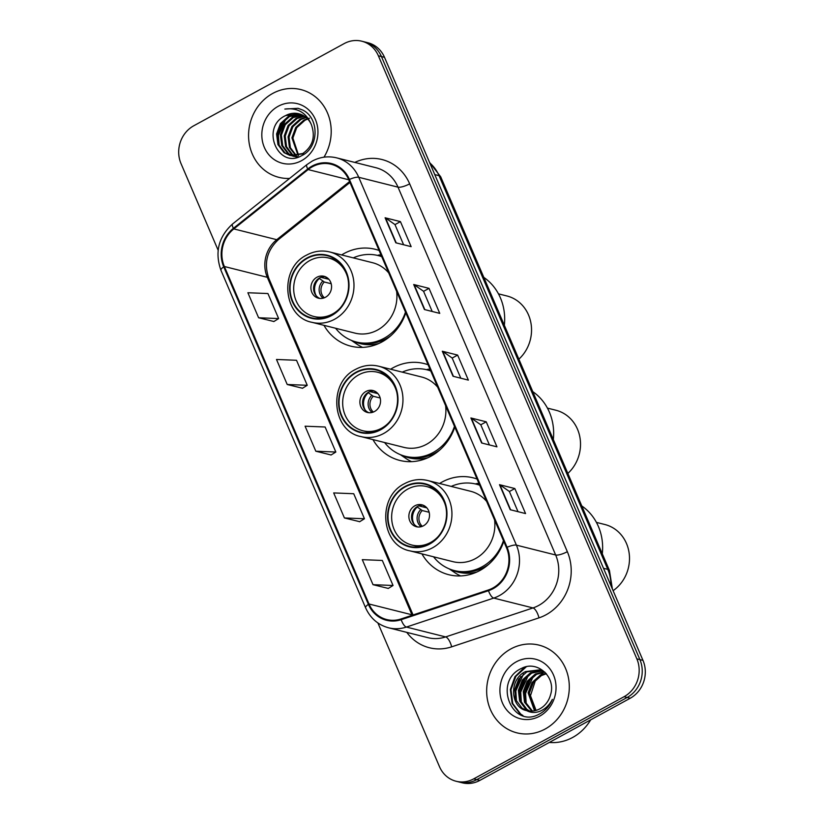 <?xml version="1.0" encoding="UTF-8"?>
<svg xmlns="http://www.w3.org/2000/svg" width="824" height="824" viewBox="0 0 824 824"><rect width="100%" height="100%" fill="white"/><g stroke="black" fill="none" stroke-linecap="round" stroke-linejoin="round"><path stroke-width="1.24" d="M477.055 479.022A49.945 45.341 -75.9 0 0 473.141 477.827A49.945 45.341 -75.9 0 0 442.035 482.061A49.945 45.341 -75.9 0 0 439.594 483.492M421.919 553.872A49.945 45.341 -75.9 0 0 448.812 574.719A49.945 45.341 -75.9 0 0 479.928 570.486A49.945 45.341 -75.9 0 0 503.773 541.358M428.078 364.744A49.945 45.341 -75.9 0 0 424.164 363.559A49.945 45.341 -75.9 0 0 393.048 367.792A49.945 45.341 -75.9 0 0 390.617 369.224M372.942 439.604A49.945 45.341 -75.9 0 0 399.836 460.441A49.945 45.341 -75.9 0 0 430.952 456.208A49.945 45.341 -75.9 0 0 454.797 427.089M379.102 250.475A49.945 45.341 -75.9 0 0 375.188 249.281A49.945 45.341 -75.9 0 0 344.072 253.514A49.945 45.341 -75.9 0 0 341.641 254.946M323.966 325.326A49.945 45.341 -75.9 0 0 350.859 346.173A49.945 45.341 -75.9 0 0 381.965 341.939A49.945 45.341 -75.9 0 0 405.82 312.811M377.897 622.954L439.491 766.681A28.273 25.668 -75.9 0 0 456.105 781.255L462.233 782.8A28.273 25.668 -75.9 0 0 479.846 780.4L630.206 698.247A28.273 25.668 -75.9 0 0 642.977 660.385L384.509 57.319A28.273 25.668 -75.9 0 0 367.895 42.745L364.836 41.973A28.273 25.668 -75.9 0 1 381.44 56.557A28.273 25.668 -75.9 0 0 364.836 41.973L361.767 41.2A28.273 25.668 -75.9 0 0 344.154 43.6L193.794 125.753A28.273 25.668 -75.9 0 0 181.023 163.615L218.144 250.228M456.105 781.255A28.273 25.668 -75.9 0 0 473.707 778.865L624.077 696.702A28.273 25.668 -75.9 0 0 636.849 658.85L639.908 659.612L381.44 56.557L639.908 659.612A28.273 25.668 -75.9 0 1 627.146 697.475A28.273 25.668 -75.9 0 0 639.908 659.612L642.977 660.385M473.707 778.865L476.777 779.628L627.146 697.475L476.777 779.628A28.273 25.668 -75.9 0 1 459.164 782.028A28.273 25.668 -75.9 0 0 476.777 779.628L479.846 780.4M272.723 93.431A45.238 41.066 -75.9 0 0 248.694 139.081A45.238 41.066 -75.9 0 0 278.873 177.345A45.238 41.066 -75.9 0 0 289.605 178.437A45.238 41.066 -75.9 0 1 278.873 177.345A45.238 41.066 -75.9 0 1 248.694 139.081A45.238 41.066 -75.9 0 1 272.723 93.431A45.238 41.066 -75.9 0 1 300.904 89.6A45.238 41.066 -75.9 0 0 272.723 93.431M510.818 648.952A45.238 41.066 -75.9 0 0 486.788 694.591A45.238 41.066 -75.9 0 0 516.967 732.866A45.238 41.066 -75.9 0 0 545.138 729.024A45.238 41.066 -75.9 0 0 569.178 683.384A45.238 41.066 -75.9 0 0 538.999 645.12A45.238 41.066 -75.9 0 0 510.818 648.952A45.238 41.066 -75.9 0 0 486.788 694.591A45.238 41.066 -75.9 0 0 516.967 732.866A45.238 41.066 -75.9 0 0 545.138 729.024A45.238 41.066 -75.9 0 0 569.178 683.384A45.238 41.066 -75.9 0 0 538.999 645.12A45.238 41.066 -75.9 0 0 510.818 648.952M312.306 166.788A30.158 27.377 104.1 0 1 331.083 164.233A30.158 27.377 104.1 0 1 348.799 179.787L506.461 547.63A30.158 27.377 104.1 0 1 488.313 589.994L400.989 618.968A30.158 27.377 104.1 0 1 386.724 619.555A30.158 27.377 104.1 0 1 369.008 604.002L224.365 266.512A30.158 27.377 104.1 0 1 233.81 228.907L308.125 169.579A30.158 27.377 104.1 0 1 312.306 166.788M312.018 166.129A30.91 28.057 -75.9 0 0 307.733 168.982L233.419 228.31A30.91 28.057 -75.9 0 0 223.737 266.852L368.39 604.342A30.91 28.057 -75.9 0 0 401.164 619.689L488.488 590.705A30.91 28.057 -75.9 0 0 507.09 547.291L349.428 179.447A30.91 28.057 -75.9 0 0 312.018 166.129M510.221 509.716L525.558 513.568L514.835 488.539L499.498 484.687L510.221 509.716M518.018 511.673L509.356 491.475L499.931 484.873A7.54 2.029 156.8 0 0 499.498 484.687M509.376 491.526L514.835 488.539M481.618 442.982L496.954 446.835L486.232 421.816L470.895 417.964L481.618 442.982M489.415 444.939L480.752 424.741L471.338 418.149A7.54 2.029 156.8 0 0 470.895 417.964M480.773 424.793L486.232 421.816M395.819 242.802L411.155 246.654L400.433 221.625L385.096 217.773L395.819 242.802M403.616 244.759L394.954 224.561L385.539 217.958A7.54 2.029 156.8 0 0 385.096 217.773M394.974 224.612L400.433 221.625M424.422 309.525L439.759 313.377L429.036 288.359L413.7 284.507L424.422 309.525M432.209 311.482L423.557 291.284L414.132 284.692A7.54 2.029 156.8 0 0 413.7 284.507M423.577 291.336L429.036 288.359M453.025 376.259L468.362 380.111L457.629 355.082L442.303 351.23L453.025 376.259M460.812 378.216L452.16 358.018L442.735 351.415A7.54 2.029 156.8 0 0 442.303 351.23M452.18 358.069L457.629 355.082M323.976 157.188A45.238 41.066 -75.9 0 0 300.904 89.6A45.238 41.066 -75.9 0 1 323.976 157.188M636.849 658.85L378.371 55.785A28.273 25.668 -75.9 0 0 361.767 41.2M373.014 584.679L393.048 585.483L382.315 560.454L362.292 559.661L373.014 584.679L388.31 588.429M287.216 384.499L307.249 385.292L296.516 360.273L276.493 359.47L287.216 384.499L302.501 388.238M258.612 317.765L278.646 318.569L267.924 293.54L247.89 292.747L258.612 317.765L273.908 321.514M344.411 517.956L364.445 518.749L353.723 493.731L333.689 492.927L344.411 517.956L359.707 521.695M315.819 451.222L335.842 452.026L325.119 426.997L305.086 426.204L315.819 451.222L331.104 454.972M335.842 452.026L331.001 455.033M307.249 385.292L302.398 388.31M278.646 318.569L273.795 321.576M364.445 518.749L359.594 521.767M393.048 585.483L388.197 588.49M298.061 155.427L291.923 137.793L295.764 127.432L303.85 120.15L307.404 118.707M298.607 155.283L292.881 138.041L296.722 127.679L304.808 120.397A21.3 19.343 -75.9 0 1 307.764 119.078M295.929 155.818L289.43 147.475L288.081 136.835L291.923 126.474L300.018 119.192L305.776 117.214M296.455 155.746L290.388 147.702L289.039 137.072L292.881 126.711L300.976 119.428L306.188 117.564M297.309 157.302L296.166 156.941M295.703 156.776L294.322 156.169M293.869 155.942L291.696 154.562L285.598 146.518L284.249 135.867L288.091 125.505L296.177 118.223L304.087 115.999M294.374 155.932L292.654 154.809L286.556 146.754L285.207 136.115L289.049 125.753L297.134 118.471L304.509 116.277M298.762 156.869L292.335 155.983M291.861 155.808L287.864 153.604L281.767 145.549L280.418 134.909L284.259 124.548L292.345 117.266L302.326 115.02M294.23 156.519L292.819 156.055M292.355 155.87L288.822 153.841L282.725 145.797L281.375 135.146L285.217 124.785L293.303 117.502L302.769 115.247M311.421 124.764A21.3 19.343 -75.9 0 0 298.906 113.774A21.3 19.343 -75.9 0 0 285.64 115.576C259.704 127.236 278.285 169.775 301.718 155.633C318.981 147.764 319.619 118.275 302.83 110.107L298.072 108.305L284.826 109.077C297.505 107.45 306.373 112.672 311.421 124.764C315.602 136.866 312.718 146.456 302.758 153.532L289.914 155.448L284.022 152.636L277.935 144.591L276.586 133.941L280.428 123.579L288.513 116.297L300.513 114.258M303.716 153.769L289.914 155.448M290.398 155.561L284.98 152.883L278.893 144.828L277.544 134.188L281.386 123.827L289.471 116.545L300.976 114.423M285.64 115.576L299.122 113.825M278.224 106.275A30.725 27.892 -75.9 0 0 264.349 147.424A30.725 27.892 -75.9 0 0 301.543 160.67A30.725 27.892 -75.9 0 0 315.417 119.521A30.725 27.892 -75.9 0 0 278.224 106.275M308.341 118.45L309.453 118.213M284.826 109.077L298.072 108.305M279.13 145.395L278.409 135.321L285.979 118.831M278.018 142.099L277.935 135.198L283.291 121.375M335.605 328.251A44.578 40.469 -75.9 0 0 356.38 342.022L358.296 342.496A44.578 40.469 -75.9 0 0 386.065 338.726A44.578 40.469 -75.9 0 0 390.864 335.667M381.677 256.491A44.578 40.469 -75.9 0 0 380.019 256.037L378.092 255.553A44.578 40.469 -75.9 0 0 353.28 257.871M356.38 342.022A44.578 40.469 -75.9 0 0 384.149 338.242A44.578 40.469 -75.9 0 0 405.49 312.059M381.759 256.676A44.578 40.469 -75.9 0 0 378.092 255.553M388.712 272.919A36.287 32.939 -75.9 0 0 372.623 262.732L329.682 251.948A36.287 32.939 104.1 0 1 353.887 282.642A36.287 32.939 104.1 0 1 334.616 319.248A36.287 32.939 104.1 0 1 312.018 322.328L354.948 333.112A36.287 32.939 -75.9 0 0 377.557 330.033A36.287 32.939 -75.9 0 0 396.622 291.366M307.167 258.396A32.043 29.087 -75.9 0 0 290.141 290.718A32.043 29.087 -75.9 0 0 311.513 317.827A32.043 29.087 -75.9 0 0 331.475 315.108A32.043 29.087 -75.9 0 0 348.49 282.776A32.043 29.087 -75.9 0 0 327.118 255.677A32.043 29.087 -75.9 0 0 307.167 258.396M340.188 308.032A30.158 27.377 104.1 0 1 332.669 313.923A30.158 27.377 104.1 0 1 313.892 316.478A30.158 27.377 104.1 0 1 293.766 290.975A30.158 27.377 104.1 0 1 309.793 260.538A30.158 27.377 104.1 0 1 328.58 257.984A30.158 27.377 104.1 0 1 347.769 277.853M316.941 277.224A11.309 10.269 -75.9 0 0 310.936 288.637A11.309 10.269 -75.9 0 0 318.476 298.206A11.309 10.269 -75.9 0 0 325.521 297.237A11.309 10.269 -75.9 0 0 331.536 285.835A11.309 10.269 -75.9 0 0 323.987 276.267A11.309 10.269 -75.9 0 0 316.941 277.224M325.305 276.699A11.309 10.269 -75.9 0 0 319.63 277.894A11.309 10.269 -75.9 0 0 313.584 288.554A11.309 10.269 -75.9 0 0 319.846 298.442M362.581 347.378A49.007 44.486 104.1 0 1 356.895 344.144L351.281 340.333M380.915 254.719L378.103 255.162A45.186 41.015 -75.9 0 1 381.358 255.749M325.068 276.679L329.003 279.429M320.876 277.317L328.436 279.212M316.262 295.837A13.194 11.979 104.1 0 1 319.362 278.461L319.218 278.131M331.186 283.724L324.306 282.004L319.362 278.461M504.339 325.274A51.83 47.05 -75.9 0 0 500.405 297.876A51.83 47.05 -75.9 0 0 483.822 277.4M518.863 359.171A36.75 33.362 -75.9 0 0 528.514 314.933A36.75 33.362 -75.9 0 0 506.925 295.971L498.469 293.849M549.32 742.445A47.123 42.776 -75.9 0 0 572.69 737.439A47.123 42.776 -75.9 0 0 590.674 719.846M534.508 710.782L528.122 692.84L532.057 682.499L540.225 675.237L545.952 673.29M535.209 710.628L529.338 693.149L533.272 682.808L541.44 675.546L546.353 673.764M531.779 711.122L524.517 702.233L523.261 691.614L527.185 681.273L535.363 674.011L544.139 671.776M532.459 711.081L525.733 702.542L524.476 691.923L528.4 681.582L536.579 674.32L544.705 672.106M529.163 711.061L525.661 709.042L519.656 701.018L518.389 690.399L522.313 680.058L530.491 672.796L541.832 670.674M529.801 711.112L526.876 709.351L520.871 701.317L519.604 690.697L523.528 680.356L531.707 673.095L542.419 670.911M526.629 710.618A21.3 19.343 -75.9 0 0 539.895 708.805A21.3 19.343 -75.9 0 0 550.484 694.993C556.53 677.101 537.207 659.859 521.571 668.377C492.793 681.057 511.807 728.519 538.371 714.562L539.72 713.883C545.498 710.638 549.711 705.797 552.368 699.349C549.392 705.128 545.21 709.114 539.813 711.297C535.167 713.048 530.769 712.822 526.629 710.618L526.629 710.618C510.252 707.703 508.624 679.151 525.619 671.57L539.442 669.902L545.024 672.302M527.247 710.762L522.004 708.125L515.999 700.101L514.732 689.472L518.667 679.141L526.835 671.879L540.039 670.067M536.053 710.401L530.481 695.693L535.6 679.934M539.854 675.433L542.995 673.229M516.329 661.796A30.725 27.892 -75.9 0 0 502.444 702.944A30.725 27.892 -75.9 0 0 539.638 716.19A30.725 27.892 -75.9 0 0 553.512 675.041A30.725 27.892 -75.9 0 0 516.329 661.796M523.003 715.572L520.706 714.078L512.744 703.572L510.973 689.688L515.896 676.288L526.299 666.791M516.463 701.193L515.845 690.914L523.518 673.991M521.334 702.419L520.716 692.139L528.39 675.216M526.206 703.644L525.578 693.365L533.262 676.432M522.22 715.325L520.099 713.924L512.137 703.418L510.365 689.544L514.948 676.659L524.703 667.193M515.268 697.835L515.237 690.759L520.686 676.597M520.14 699.061L520.109 691.985L525.558 677.822M525.001 700.287L524.97 693.211L530.419 679.038M384.581 442.519A44.578 40.469 -75.9 0 0 405.357 456.29L407.272 456.774A44.578 40.469 -75.9 0 0 435.041 452.994A44.578 40.469 -75.9 0 0 439.841 449.935M430.653 370.769A44.578 40.469 -75.9 0 0 428.995 370.306L427.079 369.822A44.578 40.469 -75.9 0 0 402.256 372.139M405.357 456.29A44.578 40.469 -75.9 0 0 433.125 452.51A44.578 40.469 -75.9 0 0 454.467 426.338M430.736 370.954A44.578 40.469 -75.9 0 0 427.079 369.822M437.688 387.187A36.287 32.939 -75.9 0 0 421.6 377.001L378.669 366.216A36.287 32.939 104.1 0 1 402.864 396.911A36.287 32.939 104.1 0 1 383.593 433.527A36.287 32.939 104.1 0 1 360.994 436.596L403.925 447.381A36.287 32.939 -75.9 0 0 426.533 444.301A36.287 32.939 -75.9 0 0 445.599 405.635M356.143 372.664A32.043 29.087 -75.9 0 0 339.117 404.996A32.043 29.087 -75.9 0 0 360.49 432.106A32.043 29.087 -75.9 0 0 380.451 429.386A32.043 29.087 -75.9 0 0 397.477 397.055A32.043 29.087 -75.9 0 0 376.094 369.945A32.043 29.087 -75.9 0 0 356.143 372.664M389.165 422.31A30.158 27.377 104.1 0 1 381.646 428.202A30.158 27.377 104.1 0 1 362.869 430.756A30.158 27.377 104.1 0 1 342.753 405.243A30.158 27.377 104.1 0 1 358.77 374.817A30.158 27.377 104.1 0 1 377.557 372.252A30.158 27.377 104.1 0 1 396.746 392.131M365.918 391.493A11.309 10.269 -75.9 0 0 359.913 402.905A11.309 10.269 -75.9 0 0 367.452 412.474A11.309 10.269 -75.9 0 0 374.498 411.516A11.309 10.269 -75.9 0 0 380.513 400.103A11.309 10.269 -75.9 0 0 372.963 390.535A11.309 10.269 -75.9 0 0 365.918 391.493M374.281 390.978A11.309 10.269 -75.9 0 0 368.606 392.173A11.309 10.269 -75.9 0 0 362.56 402.823A11.309 10.269 -75.9 0 0 368.822 412.711M411.557 461.656A49.007 44.486 104.1 0 1 405.872 458.422L400.258 454.601M429.901 368.998L427.079 369.43A45.186 41.015 -75.9 0 1 430.334 370.028M374.044 390.957L377.979 393.707M369.852 391.596L377.413 393.491M365.238 410.105A13.194 11.979 104.1 0 1 368.338 392.729L368.204 392.399M380.163 398.002L373.282 396.272L368.338 392.729M553.316 439.542A51.83 47.05 -75.9 0 0 549.381 412.154A51.83 47.05 -75.9 0 0 532.798 391.668M567.839 473.44A36.75 33.362 -75.9 0 0 577.49 429.201A36.75 33.362 -75.9 0 0 555.901 410.239L547.445 408.117M433.558 556.797A44.578 40.469 -75.9 0 0 454.333 570.569L456.259 571.042A44.578 40.469 -75.9 0 0 484.018 567.262A44.578 40.469 -75.9 0 0 488.817 564.213M479.63 485.037A44.578 40.469 -75.9 0 0 477.972 484.584L476.056 484.1A44.578 40.469 -75.9 0 0 451.233 486.418M454.333 570.569A44.578 40.469 -75.9 0 0 482.102 566.788A44.578 40.469 -75.9 0 0 503.454 540.606M479.712 485.223A44.578 40.469 -75.9 0 0 476.056 484.1M486.675 501.456A36.287 32.939 -75.9 0 0 470.586 491.279L427.646 480.495A36.287 32.939 104.1 0 1 451.84 511.189A36.287 32.939 104.1 0 1 432.569 547.795A36.287 32.939 104.1 0 1 409.971 550.875L452.912 561.659A36.287 32.939 -75.9 0 0 475.51 558.579A36.287 32.939 -75.9 0 0 494.575 519.913M405.12 486.933A32.043 29.087 -75.9 0 0 388.094 519.264A32.043 29.087 -75.9 0 0 409.466 546.374A32.043 29.087 -75.9 0 0 429.428 543.655A32.043 29.087 -75.9 0 0 446.454 511.323A32.043 29.087 -75.9 0 0 425.081 484.224A32.043 29.087 -75.9 0 0 405.12 486.933M438.141 536.579A30.158 27.377 104.1 0 1 430.633 542.47A30.158 27.377 104.1 0 1 411.846 545.024A30.158 27.377 104.1 0 1 391.73 519.522A30.158 27.377 104.1 0 1 407.746 489.085A30.158 27.377 104.1 0 1 426.533 486.531A30.158 27.377 104.1 0 1 445.722 506.399M414.894 505.771A11.309 10.269 -75.9 0 0 408.889 517.184A11.309 10.269 -75.9 0 0 416.439 526.742A11.309 10.269 -75.9 0 0 423.474 525.784A11.309 10.269 -75.9 0 0 429.489 514.382A11.309 10.269 -75.9 0 0 421.94 504.813A11.309 10.269 -75.9 0 0 414.894 505.771M423.258 505.246A11.309 10.269 -75.9 0 0 417.583 506.441A11.309 10.269 -75.9 0 0 411.547 517.101A11.309 10.269 -75.9 0 0 417.799 526.979M460.544 575.924A49.007 44.486 104.1 0 1 454.848 572.69L449.234 568.879M478.878 483.266L476.066 483.709A45.186 41.015 -75.9 0 1 479.311 484.296M423.021 505.225L426.956 507.975M418.829 505.864L426.389 507.759M414.214 524.383A13.194 11.979 104.1 0 1 417.315 507.007L417.181 506.678M429.139 512.271L422.259 510.55L417.315 507.007M602.293 553.821A51.83 47.05 -75.9 0 0 598.368 526.423A51.83 47.05 -75.9 0 0 581.775 505.946M613.107 590.684A36.75 33.362 -75.9 0 0 626.477 543.48A36.75 33.362 -75.9 0 0 604.878 524.517L596.421 522.395M610.893 585.514A37.698 34.217 -75.9 0 0 607.782 569.374L439.048 175.677A37.698 34.217 -75.9 0 0 429.767 162.915M434.773 174.606L439.048 175.677A18.849 5.078 -23.2 0 1 440.706 176.81L609.451 570.507A18.849 5.078 -23.2 0 0 607.782 569.374L603.518 568.303M384.509 57.319L378.371 55.785M630.206 698.247L624.077 696.702M354.804 162.421A47.123 42.776 104.1 0 1 409.672 183.834L567.334 551.678A9.425 2.544 -23.2 0 1 555.664 554.995L398.002 187.151A37.698 34.217 -75.9 0 0 375.857 167.705L336.604 157.847A37.698 34.217 104.1 0 1 358.749 177.294A9.425 2.544 156.8 0 0 349.428 179.447M567.334 551.678A47.123 42.776 104.1 0 1 546.044 614.776A47.123 42.776 104.1 0 1 538.978 617.856L451.655 646.84A47.123 42.776 104.1 0 1 406.778 632.358M538.639 605.475A37.698 34.217 -75.9 0 0 555.664 554.995L516.401 545.138A37.698 34.217 104.1 0 1 493.72 598.08L406.397 627.064A37.698 34.217 104.1 0 1 388.567 627.795L427.831 637.652A37.698 34.217 -75.9 0 0 445.66 636.921L532.984 607.937A37.698 34.217 -75.9 0 0 538.639 605.475M336.604 157.847C328.179 155.839 320.042 156.931 312.183 161.113L306.899 164.625A9.425 2.544 51.4 0 0 307.733 168.982M306.899 164.625L232.584 223.963C218.504 236.849 214.631 252.288 220.945 270.293A9.425 2.544 -23.2 0 1 223.737 266.852M368.39 604.342A9.425 2.544 156.8 0 0 365.599 607.782C370.306 618.196 377.969 624.87 388.567 627.795M401.164 619.689A9.425 3.42 71.6 0 0 406.397 627.064L445.66 636.921A9.425 3.42 -108.4 0 1 451.655 646.84M232.584 223.963A9.425 2.544 51.4 0 0 233.419 228.31M488.488 590.705A9.425 3.42 71.6 0 0 493.72 598.08L532.984 607.937A9.425 3.42 -108.4 0 1 538.978 617.856M507.09 547.291A9.425 2.544 -23.2 0 1 516.401 545.138L358.749 177.294L398.002 187.151A9.425 2.544 -23.2 0 0 409.672 183.834M369.008 604.002L411.949 614.786A30.158 27.377 -75.9 0 0 412.165 615.26M308.125 169.579L348.799 179.787M233.81 228.907L276.751 239.691A30.158 27.377 -75.9 0 0 267.306 277.297L411.949 614.786A16.964 4.573 -23.2 0 1 412.731 615.075M349.561 181.558L276.751 239.691A16.964 4.573 -128.6 0 0 278.543 239.506C266.935 250.342 263.68 263.278 268.799 278.316L413.082 614.951M224.365 266.512L267.306 277.297A16.964 4.573 -23.2 0 1 268.799 278.316M453.427 376.362L442.735 351.415M424.824 309.628L414.132 284.692M396.22 242.895L385.539 217.958M482.019 443.085L471.338 418.149M510.623 509.819L499.931 484.873M331.65 315.53A32.517 29.509 -75.9 0 0 346.338 271.992A32.517 29.509 -75.9 0 0 306.981 257.974A32.517 29.509 -75.9 0 0 292.293 301.512A32.517 29.509 -75.9 0 0 331.65 315.53M352.909 340.961A45.186 41.015 -75.9 0 0 378.875 343.484M327.468 278.584A10.939 9.929 104.1 0 1 328.065 278.461M323.111 298.195A10.939 9.929 104.1 0 1 322.761 281.149M324.388 297.773A10.362 9.414 104.1 0 1 324.306 282.004M380.626 429.798A32.517 29.509 -75.9 0 0 395.314 386.26A32.517 29.509 -75.9 0 0 355.958 372.252A32.517 29.509 -75.9 0 0 341.28 415.79A32.517 29.509 -75.9 0 0 380.626 429.798M401.885 455.239A45.186 41.015 -75.9 0 0 427.852 457.753M376.444 392.852A10.939 9.929 104.1 0 1 377.042 392.729M372.088 412.464A10.939 9.929 104.1 0 1 371.748 395.417M373.365 412.052A10.362 9.414 104.1 0 1 373.282 396.272M429.603 544.077A32.517 29.509 -75.9 0 0 444.291 500.539A32.517 29.509 -75.9 0 0 404.934 486.521A32.517 29.509 -75.9 0 0 390.257 530.059A32.517 29.509 -75.9 0 0 429.603 544.077M450.862 569.508A45.186 41.015 -75.9 0 0 476.828 572.021M425.421 507.131A10.939 9.929 104.1 0 1 426.018 507.007M421.064 526.732A10.939 9.929 104.1 0 1 420.724 509.696M422.352 526.32A10.362 9.414 104.1 0 1 422.259 510.55M429.51 162.328L440.706 176.81M612.386 588.995L609.451 570.507M220.945 270.293L365.599 607.782M349.953 182.485L278.543 239.506M329.682 251.948C321.813 250.063 314.16 251.093 306.713 255.049C278.759 268.305 282.817 317.024 312.018 322.328M328.58 257.984L336.192 259.9M313.892 316.478L321.504 318.394M378.669 366.216C370.79 364.332 363.137 365.372 355.69 369.327C327.736 382.583 331.794 431.292 360.994 436.596M377.557 372.252L385.168 374.168M362.869 430.756L370.481 432.662M427.646 480.495C419.766 478.61 412.113 479.64 404.666 483.595C376.712 496.851 380.77 545.57 409.971 550.875M426.533 486.531L434.145 488.447M411.846 545.024L419.457 546.94"/></g></svg>

